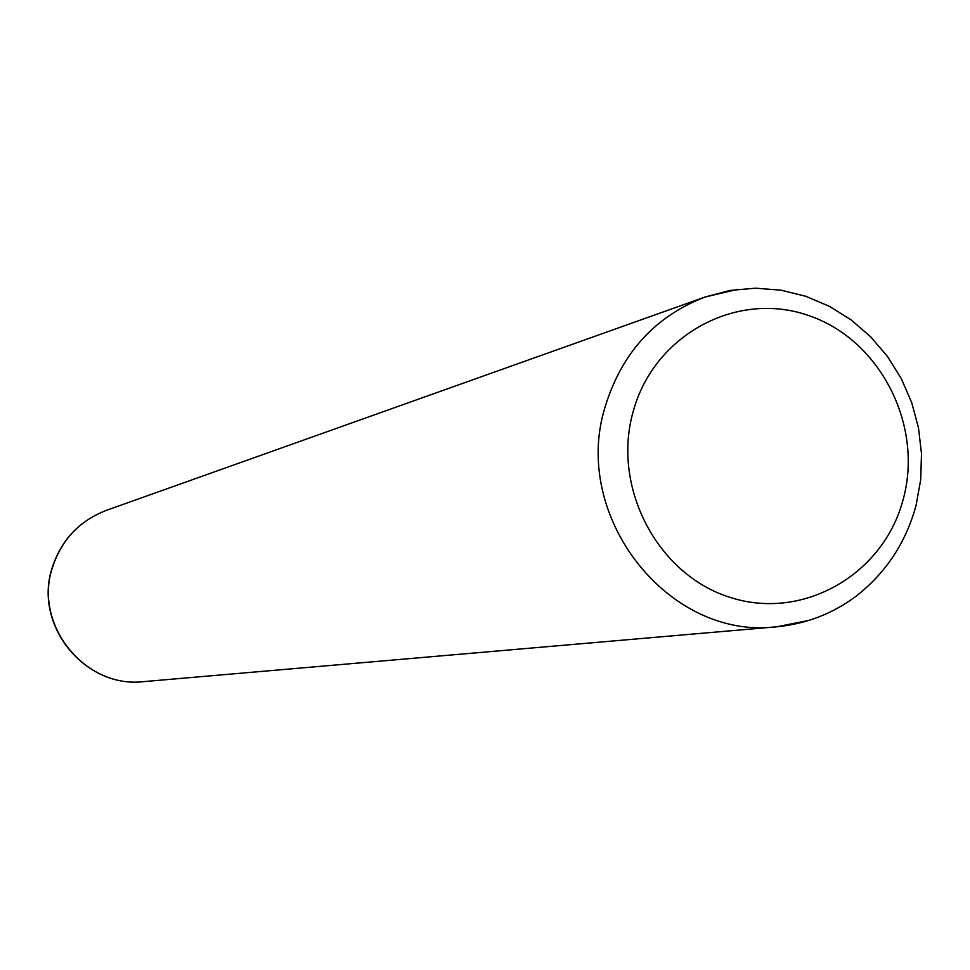 <?xml version="1.0" encoding="UTF-8"?>
<svg xmlns="http://www.w3.org/2000/svg" width="970" height="970" viewBox="0 0 970 970"><rect width="100%" height="100%" fill="white"/><g stroke="black" fill="none" stroke-linecap="round" stroke-linejoin="round"><path stroke-width="1.45" d="M809.768 620.218L776.885 626.778C668.439 640.527 570.518 516.101 605.28 406.382C621.867 352.74 655.126 316.281 705.093 297.014L737.855 289.29M633.24 411.292C611.403 487.219 657.49 575.064 730.446 597.471C803.087 621.006 883.573 574.519 903.167 499.453C923.828 424.714 879.608 338.882 807.816 315.262C736.351 290.527 653.998 335.002 633.24 411.292M143.754 681.619L776.885 626.778C805.888 623.94 832.102 613.901 855.528 596.647C885.743 573.197 905.919 542.751 916.08 505.321L920.7 479.738L921.5 453.681L918.469 427.746L911.679 402.526L901.275 378.591L887.514 356.511L870.672 336.808L851.139 319.918L829.326 306.29L805.718 296.262L780.862 290.151L755.363 288.187L729.864 290.466L705.093 297.014L106.47 510.329C79.455 520.732 61.413 539.89 52.344 567.802C33.319 624.801 85.069 688.87 143.754 681.619C84.717 688.785 33.235 624.862 52.125 568.032M52.162 567.899C61.219 539.999 79.322 520.805 106.47 510.329"/></g></svg>
